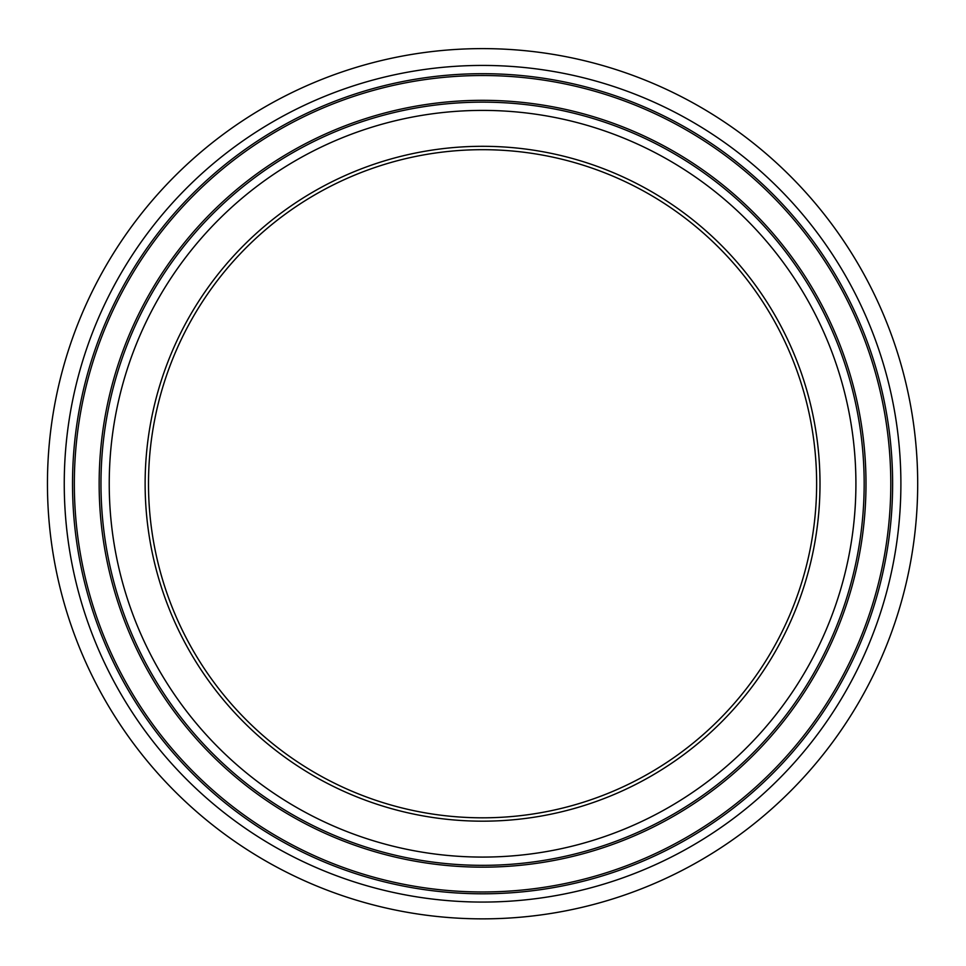 <?xml version="1.0" encoding="UTF-8"?>
<svg xmlns="http://www.w3.org/2000/svg" width="966" height="966" viewBox="0 0 966 966"><rect width="100%" height="100%" fill="white"/><g stroke="black" fill="none" stroke-linecap="round" stroke-linejoin="round"><path stroke-width="1.45" d="M482.565 48.614A435.135 435.135 0 0 0 105.741 701.304A435.135 435.135 0 0 0 859.402 701.304A435.135 435.135 0 0 0 482.565 48.614M482.565 149.682A334.067 334.067 0 0 0 148.498 483.749A334.067 334.067 0 0 0 482.565 817.816A334.067 334.067 0 0 0 816.632 483.749A334.067 334.067 0 0 0 482.565 149.682M64.251 483.749A418.314 418.314 0 0 0 691.728 846.023A418.314 418.314 0 0 0 691.728 121.474A418.314 418.314 0 0 0 64.251 483.749M72.522 483.749A410.055 410.055 0 0 1 482.565 73.694A410.055 410.055 0 0 1 892.62 483.749A410.055 410.055 0 0 1 482.565 893.792A410.055 410.055 0 0 1 72.522 483.749M890.797 483.749A408.232 408.232 0 0 0 482.565 75.517A408.232 408.232 0 0 0 74.334 483.749A408.232 408.232 0 0 0 482.565 891.968A408.232 408.232 0 0 0 890.797 483.749M855.912 483.749A373.335 373.335 0 0 1 295.898 807.057A373.335 373.335 0 0 1 295.898 160.428A373.335 373.335 0 0 1 855.912 483.749M864.172 483.749A381.606 381.606 0 0 0 482.565 102.142A381.606 381.606 0 0 0 100.971 483.749A381.606 381.606 0 0 0 482.565 865.343A381.606 381.606 0 0 0 864.172 483.749M482.565 100.319A383.43 383.43 0 0 0 99.148 483.749A383.43 383.43 0 0 0 482.565 867.166A383.43 383.43 0 0 0 865.995 483.749A383.43 383.43 0 0 0 482.565 100.319M820.001 483.749A337.436 337.436 0 0 0 313.853 191.51A337.436 337.436 0 0 0 313.853 775.976A337.436 337.436 0 0 0 820.001 483.749"/></g></svg>
